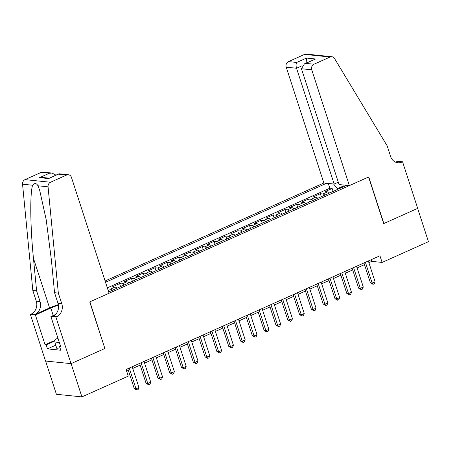 <?xml version="1.0" encoding="UTF-8"?>
<svg xmlns="http://www.w3.org/2000/svg" width="451" height="451" viewBox="0 0 451 451"><rect width="100%" height="100%" fill="white"/><g stroke="black" fill="none" stroke-linecap="round" stroke-linejoin="round"><path stroke-width="0.68" d="M338.295 182.198L334.168 184.053L323.857 182.993L105.111 280.973M45.602 361.037L56.403 394.275L81.913 396.897L128.253 376.14L126.094 369.482L379.945 255.779L382.11 262.431L428.45 241.674L417.637 208.401L383.694 223.606L368.557 177.017L89.907 301.826L104.835 348.392M329.512 193.022A5.733 2.475 -114.1 0 0 327.584 191.867L325.064 191.607L332.15 188.433L333.114 191.41M324.788 195.142A5.733 2.475 -114.1 0 0 322.86 193.981L320.345 193.721L321.309 196.698M320.345 193.721L313.259 196.895L315.773 197.155A5.733 2.475 -114.1 0 1 317.701 198.316M305.896 203.604A5.733 2.475 -114.1 0 0 303.968 202.443L301.454 202.183L308.535 199.015L309.504 201.986M294.086 208.892A5.733 2.475 -114.1 0 0 292.163 207.731L289.643 207.477L296.73 204.303L297.694 207.274M282.281 214.18A5.733 2.475 -114.1 0 0 280.353 213.019L277.839 212.765L284.925 209.591L285.889 212.562M270.476 219.468A5.733 2.475 -114.1 0 0 268.548 218.312L266.034 218.053L273.114 214.879L274.084 217.85M258.665 224.756A5.733 2.475 -114.1 0 0 256.737 223.6L254.223 223.341L261.309 220.167L262.273 223.138M246.86 230.044A5.733 2.475 -114.1 0 0 244.932 228.888L242.418 228.629L249.499 225.455L250.468 228.431M235.056 235.332A5.733 2.475 -114.1 0 0 233.128 234.176L230.608 233.917L237.694 230.743L238.658 233.719M223.245 240.62A5.733 2.475 -114.1 0 0 221.317 239.464L218.803 239.205L225.889 236.031L226.853 239.007M211.44 245.908A5.733 2.475 -114.1 0 0 209.512 244.752L206.998 244.493L214.078 241.319L215.048 244.295M199.63 251.201A5.733 2.475 -114.1 0 0 197.707 250.04L195.187 249.781L202.273 246.612L203.238 249.583M187.825 256.489A5.733 2.475 -114.1 0 0 185.897 255.328L183.382 255.069L190.463 251.9L191.433 254.871M176.02 261.777A5.733 2.475 -114.1 0 0 174.092 260.616L171.572 260.362L178.658 257.188L179.622 260.159M164.209 267.065A5.733 2.475 -114.1 0 0 162.281 265.904L159.767 265.65L166.853 262.476L167.817 265.447M152.404 272.353A5.733 2.475 -114.1 0 0 150.476 271.198L147.962 270.938L155.043 267.764L156.012 270.735M140.594 277.641A5.733 2.475 -114.1 0 0 138.671 276.486L136.151 276.226L143.238 273.052L144.202 276.023M128.789 282.929A5.733 2.475 -114.1 0 0 126.861 281.774L124.346 281.514L131.427 278.34L132.397 281.317M116.984 288.217A5.733 2.475 -114.1 0 0 115.056 287.061L112.536 286.802L119.622 283.628L120.586 286.605M107.71 288.967L108.781 291.893M108.674 291.938L346.678 185.333M326.547 183.269L105.528 282.264M332.15 188.433L329.839 188.197L107.349 287.856M107.817 288.916L110.332 289.176A5.733 2.475 65.9 0 1 112.26 290.337M119.622 283.628L122.136 283.888A5.733 2.475 65.9 0 1 124.064 285.043M131.427 278.34L133.947 278.6A5.733 2.475 65.9 0 1 135.875 279.755M143.238 273.052L145.752 273.312A5.733 2.475 65.9 0 1 147.68 274.467M155.043 267.764L157.562 268.024A5.733 2.475 65.9 0 1 159.485 269.179M166.853 262.476L169.367 262.736A5.733 2.475 65.9 0 1 171.295 263.891M178.658 257.188L181.172 257.442A5.733 2.475 65.9 0 1 183.1 258.603M190.463 251.9L192.983 252.154A5.733 2.475 65.9 0 1 194.911 253.315M202.273 246.612L204.788 246.866A5.733 2.475 65.9 0 1 206.716 248.027M214.078 241.319L216.598 241.578A5.733 2.475 65.9 0 1 218.521 242.739M225.889 236.031L228.403 236.29A5.733 2.475 65.9 0 1 230.331 237.446M237.694 230.743L240.208 231.002A5.733 2.475 65.9 0 1 242.136 232.158M249.499 225.455L252.019 225.714A5.733 2.475 65.9 0 1 253.947 226.87M261.309 220.167L263.824 220.426A5.733 2.475 65.9 0 1 265.752 221.582M273.114 214.879L275.634 215.138A5.733 2.475 65.9 0 1 277.557 216.294M284.925 209.591L287.439 209.85A5.733 2.475 65.9 0 1 289.367 211.006M296.73 204.303L299.244 204.557A5.733 2.475 65.9 0 1 301.172 205.718M308.535 199.015L311.055 199.269A5.733 2.475 65.9 0 1 312.977 200.43M342.918 186.212L337.337 188.71L333.56 183.991M337.568 189.414L337.337 188.71M105.044 348.414L71.1 363.619L81.913 396.897M368.895 262.657L371.765 261.371L382.11 262.431M126.641 371.167L128.349 370.401M132.752 368.428L140.154 365.113M144.562 363.14L151.959 359.825M156.367 357.852L163.769 354.537M168.172 352.564L175.574 349.249M179.983 347.276L187.385 343.961M191.788 341.988L199.19 338.673M203.598 336.7L210.995 333.385M215.403 331.412L222.805 328.097M227.208 326.118L234.61 322.803M239.019 320.83L246.415 317.515M250.824 315.542L258.226 312.227M262.629 310.254L270.031 306.939M274.439 304.966L281.841 301.651M286.244 299.678L293.646 296.363M298.055 294.39L305.451 291.075M309.86 289.102L317.262 285.787M321.664 283.814L329.067 280.499M333.475 278.526L340.877 275.211M345.28 273.233L352.682 269.918M357.091 267.945L364.487 264.63M371.218 259.686L371.765 261.371M343.166 184.972L342.732 187.103M329.839 188.197L328.3 183.45M363.94 262.944L370.418 282.878L372.143 283.053L365.395 262.296M375.091 281.728L374.251 283.803L373.073 284.333L372.143 283.053L375.091 281.728L368.349 260.971M373.073 284.333L370.418 282.878M60 347.817L56.792 348.364L55.067 343.042L54.994 339.524L57.942 338.205M59.278 342.32L55.067 343.042M349.367 185.609L311.742 69.809L301.437 68.749L339.062 184.555L349.367 185.609L368.732 176.939L383.869 223.521L417.699 208.373L402.557 161.785L397.562 161.272L395.589 162.157M323.857 182.993L286.233 67.193A4.301 3.766 -84.1 0 1 288.477 61.612L304.594 54.391A4.301 3.766 -84.1 0 1 306.33 54.103L331.84 56.725A4.301 3.766 95.9 0 1 334.529 58.506L387.155 145.814L390.617 156.458A10.04 8.789 95.9 0 0 397.861 162.743A10.04 8.789 95.9 0 0 401.909 162.078L402.557 161.785M288.477 61.612L296.719 62.458L306.517 58.066L315.548 58.991L305.75 63.382L313.986 64.228L330.104 57.006L304.594 54.391M334.168 184.053L296.538 68.248L286.233 67.193M331.84 56.725A4.301 3.766 95.9 0 0 330.104 57.006M313.986 64.228A4.301 3.766 95.9 0 0 311.742 69.809M395.995 162.315A10.04 8.789 95.9 0 0 398.137 161.689L401.909 162.078M296.719 62.458C295.912 63.794 295.85 65.728 296.538 68.248L301.933 65.835M306.517 58.066L306.122 63.072M315.548 58.991L304.431 63.833L301.437 68.749M305.75 63.382L304.431 63.833M58.331 293.099L54.554 292.71L51.408 260.126L46.182 219.643L39.705 190.384L37.974 185.784C36.384 183.01 34.609 182.824 32.635 185.237C29.873 192.622 30.251 227.112 33.447 258.282L36.599 290.867L40.054 301.516A10.04 8.789 -84.1 0 1 34.817 314.539L31.046 314.15L30.392 314.443L45.534 361.025L71.038 363.647L104.869 348.493L89.732 301.905L109.091 293.235L71.467 177.429A4.301 3.766 95.9 0 0 68.366 174.734A4.301 3.766 95.9 0 0 66.63 175.022L50.512 182.243A4.301 3.766 95.9 0 0 48.06 186.821L58.331 293.099L61.793 303.748A10.04 8.789 -84.1 0 1 56.55 316.765L55.901 317.059L71.038 363.647M36.599 290.867L32.822 290.483L36.283 301.133A10.04 8.789 -84.1 0 1 31.046 314.15M56.55 316.765L52.778 316.377A10.04 8.789 -84.1 0 0 58.016 303.36L54.554 292.71M66.63 175.022L58.388 174.176L48.59 178.568L39.558 177.643L49.356 173.252L41.12 172.406L25.002 179.628L50.512 182.243M32.635 185.237L22.55 184.2L32.822 290.483M55.901 317.059L50.907 316.546L60.592 346.362L59.487 346.25L60.423 345.832M55.755 345.167L47.479 348.877L60.789 350.241L59.487 346.25M47.479 348.877L46.182 344.88L45.083 344.767L35.392 314.956L30.392 314.443M58.438 305.197A16.135 3.518 -18 0 0 50.8 308.05L35.392 314.956M50.907 316.546L55.479 314.499M58.348 304.645A18.677 4.07 -18 0 0 49.576 307.926L34.817 314.539M22.55 184.2A4.301 3.766 -84.1 0 1 25.002 179.628M41.12 172.406A4.301 3.766 -84.1 0 1 42.856 172.119L52.028 173.06L55.924 175.146M45.083 344.767L55.011 340.325M55.022 340.922L46.182 344.88M58.388 174.176L59.194 173.793L68.366 174.734M48.59 178.568L58.782 173.86M39.558 177.643L42.225 177.452L49.182 178.162M49.356 173.252L52.028 173.06M352.135 268.232L358.607 288.166L360.332 288.341L353.59 267.584M363.286 287.022L362.446 289.091L361.262 289.621L360.332 288.341L363.286 287.022L356.538 266.259M361.262 289.621L358.607 288.166M340.325 273.52L346.802 293.454L348.527 293.629L341.779 272.872M351.476 292.31L350.636 294.385L349.457 294.909L348.527 293.629L351.476 292.31L344.733 271.547M349.457 294.909L346.802 293.454M328.52 278.814L334.997 298.742L336.717 298.917L329.974 278.16M339.671 297.598L338.831 299.673L337.652 300.197L336.717 298.917L339.671 297.598L332.928 276.841M337.652 300.197L334.997 298.742M316.715 284.102L323.187 304.03L324.912 304.205L318.169 283.448M327.866 302.886L327.026 304.961L325.842 305.49L324.912 304.205L327.866 302.886L321.118 282.129M325.842 305.49L323.187 304.03M304.904 289.39L311.382 309.318L313.107 309.493L306.359 288.736M316.055 308.174L315.215 310.249L314.037 310.778L313.107 309.493L316.055 308.174L309.313 287.417M314.037 310.778L311.382 309.318M293.099 294.678L299.577 314.606L301.296 314.787L294.554 294.024M304.25 313.462L303.41 315.537L302.226 316.066L301.296 314.787L304.25 313.462L297.502 292.705M302.226 316.066L299.577 314.606M281.289 299.966L287.766 319.894L289.491 320.075L282.743 299.312M292.44 318.75L291.6 320.824L290.421 321.354L289.491 320.075L292.44 318.75L285.697 297.993M290.421 321.354L287.766 319.894M269.484 305.254L275.961 325.182L277.686 325.363L270.938 304.605M280.635 324.038L279.795 326.112L278.617 326.642L277.686 325.363L280.635 324.038L273.892 303.281M278.617 326.642L275.961 325.182M257.679 310.542L264.151 330.476L265.876 330.651L259.133 309.893M268.83 329.326L267.99 331.4L266.806 331.93L265.876 330.651L268.83 329.326L262.082 308.569M266.806 331.93L264.151 330.476M245.868 315.83L252.346 335.764L254.071 335.939L247.323 315.181M257.019 334.614L256.179 336.688L255.001 337.218L254.071 335.939L257.019 334.614L250.277 313.857M255.001 337.218L252.346 335.764M234.063 321.118L240.541 341.052L242.26 341.227L235.518 320.469M245.214 339.907L244.374 341.976L243.19 342.506L242.26 341.227L245.214 339.907L238.472 319.145M243.19 342.506L240.541 341.052M222.258 326.411L228.73 346.34L230.455 346.515L223.713 325.757M233.409 345.195L232.564 347.27L231.386 347.794L230.455 346.515L233.409 345.195L226.661 324.432M231.386 347.794L228.73 346.34M210.448 331.699L216.925 351.628L218.65 351.803L211.902 331.045M221.599 350.483L220.759 352.558L219.581 353.082L218.65 351.803L221.599 350.483L214.856 329.726M219.581 353.082L216.925 351.628M198.643 336.987L205.115 356.916L206.84 357.091L200.097 336.333M209.794 355.771L208.954 357.846L207.77 358.376L206.84 357.091L209.794 355.771L203.046 335.014M207.77 358.376L205.115 356.916M186.832 342.275L193.31 362.204L195.035 362.384L188.287 341.621M197.983 361.059L197.143 363.134L195.965 363.664L195.035 362.384L197.983 361.059L191.241 340.302M195.965 363.664L193.31 362.204M175.027 347.563L181.505 367.492L183.224 367.672L176.482 346.909M186.178 366.347L185.338 368.422L184.16 368.952L183.224 367.672L186.178 366.347L179.436 345.59M184.16 368.952L181.505 367.492M163.223 352.851L169.694 372.78L171.419 372.96L164.677 352.197M174.374 371.635L173.534 373.71L172.35 374.24L171.419 372.96L174.374 371.635L167.625 350.878M172.35 374.24L169.694 372.78M151.412 358.139L157.889 378.068L159.615 378.248L152.866 357.491M162.563 376.923L161.723 378.998L160.545 379.528L159.615 378.248L162.563 376.923L155.82 356.166M160.545 379.528L157.889 378.068M139.607 363.427L146.085 383.361L147.804 383.536L141.062 362.779M150.758 382.211L149.918 384.286L148.734 384.816L147.804 383.536L150.758 382.211L144.01 361.454M148.734 384.816L146.085 383.361M127.796 368.715L134.274 388.649L135.999 388.824L129.251 368.067M138.947 387.499L138.107 389.574L136.929 390.104L135.999 388.824L138.947 387.499L132.205 366.742M136.929 390.104L134.274 388.649M322.86 193.981L327.584 191.867M110.332 289.176L115.056 287.061M122.136 283.888L126.861 281.774M133.947 278.6L138.671 276.486M145.752 273.312L150.476 271.198M157.562 268.024L162.281 265.904M169.367 262.736L174.092 260.616M181.172 257.442L185.897 255.328M192.983 252.154L197.707 250.04M204.788 246.866L209.512 244.752M216.598 241.578L221.317 239.464M228.403 236.29L233.128 234.176M240.208 231.002L244.932 228.888M252.019 225.714L256.737 223.6M263.824 220.426L268.548 218.312M275.634 215.138L280.353 213.019M287.439 209.85L292.163 207.731M299.244 204.557L303.968 202.443M311.055 199.269L315.773 197.155M40.054 301.516L36.283 301.133M58.016 303.36L61.793 303.748M48.06 186.821L37.974 185.784M33.447 258.282L49.576 307.926M53.224 315.508L50.8 308.05"/></g></svg>
